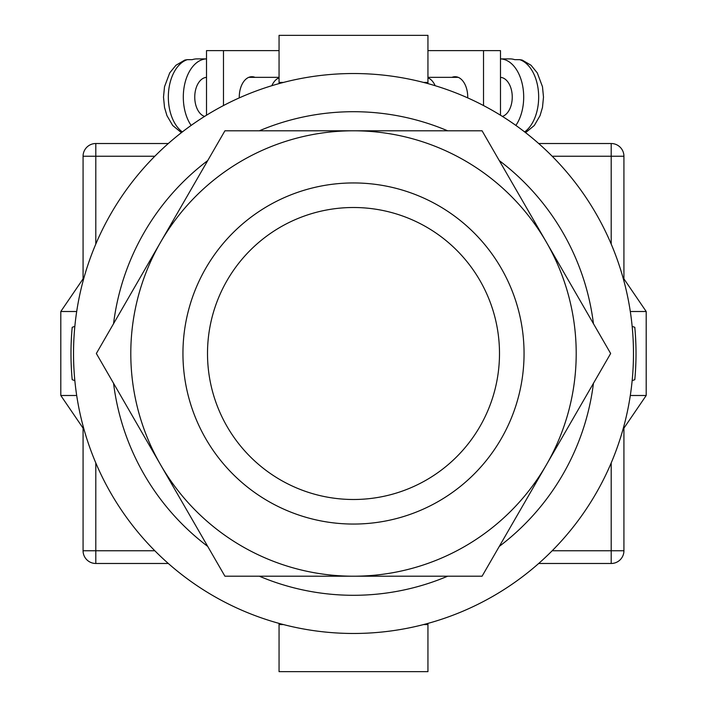 <?xml version="1.0" encoding="UTF-8"?>
<svg xmlns="http://www.w3.org/2000/svg" width="707" height="707" viewBox="0 0 707 707"><rect width="100%" height="100%" fill="white"/><g stroke="black" fill="none" stroke-linecap="round" stroke-linejoin="round"><path stroke-width="1.06" d="M353.5 633.472A279.972 279.972 0 0 0 633.472 353.5A279.972 279.972 0 0 0 353.5 73.528A279.972 279.972 0 0 0 73.528 353.5A279.972 279.972 0 0 0 353.5 633.472M74.845 380.631L72.202 379.703A282.517 282.517 0 0 1 72.202 327.297L74.845 326.369M632.155 326.369L634.798 327.297A282.517 282.517 0 0 1 634.798 379.703L632.155 380.631M259.336 576.205A241.794 241.794 0 0 0 447.664 576.205M499.283 546.405A241.794 241.794 0 0 0 593.447 383.3M593.447 323.7A241.794 241.794 0 0 0 499.283 160.595M447.664 130.795A241.794 241.794 0 0 0 259.336 130.795M207.717 160.595A241.794 241.794 0 0 0 113.553 323.7M113.553 383.3A241.794 241.794 0 0 0 207.717 546.405M622.92 429.635L646.198 395.496L630.308 395.496M630.308 311.504L646.198 311.504L646.198 395.496M622.92 277.365L646.198 311.504M84.08 277.365L60.802 311.504L60.802 395.496L76.692 395.496M76.692 311.504L60.802 311.504M84.08 429.635L60.802 395.496M279.053 623.388L279.053 624.564L283.436 624.564M427.947 623.388L427.947 624.564L423.564 624.564M427.947 624.564L427.947 671.65L279.053 671.65L279.053 624.564M279.053 83.612L279.053 35.35L427.947 35.35L427.947 82.436L423.564 82.436M427.947 83.612L427.947 82.436M283.436 82.436L279.053 82.436M467.716 97.884A20.362 12.629 -90 0 0 467.725 97.071A20.362 12.629 -90 0 0 455.096 76.71A20.362 12.629 -90 0 0 451.959 77.346M427.947 50.621L483.517 50.621L483.517 105.546M483.517 50.621L500.485 50.621L500.485 115.214M502.412 116.416A19.725 12.24 -90 0 0 512.248 97.071A19.725 12.24 -90 0 0 500.485 77.363M524.647 131.926A38.178 23.684 -90 0 0 538.663 97.071A38.178 23.684 -90 0 0 519.716 59.662L514.731 59.662A38.178 23.684 90 0 0 509.994 58.893L500.485 58.893A38.178 23.684 90 0 1 523.693 97.071A38.178 23.684 90 0 1 515.871 125.422M435.15 85.697A19.725 12.24 -90 0 0 427.947 77.867M519.716 59.662L522.19 60.068L531.054 65.265L537.285 72.901L542.481 86.705L543.497 97.115L542.481 107.411L540.068 115.603L534.306 125.493L525.575 132.651M239.284 97.884A20.362 12.629 -90 0 1 239.275 97.071A20.362 12.629 -90 0 1 251.904 76.71A20.362 12.629 -90 0 1 255.041 77.346M279.053 50.621L223.483 50.621L223.483 105.546M223.483 50.621L206.515 50.621L206.515 115.214M204.588 116.416A19.725 12.24 -90 0 1 194.752 97.071A19.725 12.24 -90 0 1 206.515 77.363M271.85 85.697A19.725 12.24 -90 0 1 279.053 77.867M182.353 131.926A38.178 23.684 -90 0 1 168.337 97.071A38.178 23.684 -90 0 1 187.284 59.662L192.269 59.662A38.178 23.684 90 0 1 197.006 58.893L206.515 58.893A38.178 23.684 90 0 0 183.307 97.071A38.178 23.684 90 0 0 191.129 125.422M187.284 59.662L184.81 60.068L175.946 65.265L169.715 72.901L164.519 86.705L163.503 97.115L164.519 107.411L166.932 115.603L172.694 125.493L181.425 132.651M168.319 563.479L95.799 563.479A12.726 12.726 0 0 1 83.073 550.753L83.073 428.159M83.073 278.841L83.073 156.247L95.799 156.247L95.799 244.074M611.202 244.074L611.202 156.247L623.928 156.247L623.928 278.841M623.928 428.159L623.928 550.753A12.726 12.726 0 0 1 611.202 563.479L538.681 563.479M154.815 156.247L95.799 156.247L95.799 143.521A12.726 12.726 0 0 0 83.073 156.247A12.726 12.726 0 0 1 95.799 143.521L168.319 143.521M538.681 143.521L611.202 143.521A12.726 12.726 0 0 1 623.928 156.247A12.726 12.726 0 0 0 611.202 143.521L611.202 156.247L552.185 156.247M353.5 576.205L482.077 576.205L610.654 353.5L482.077 130.795L224.923 130.795L96.346 353.5L224.923 576.205L353.5 576.205M576.205 353.5A222.705 222.705 0 0 1 353.5 576.205A222.705 222.705 0 0 1 130.795 353.5A222.705 222.705 0 0 1 353.5 130.795A222.705 222.705 0 0 1 576.205 353.5M95.799 462.926L95.799 550.753L154.815 550.753M552.185 550.753L611.202 550.753L611.202 462.926M611.202 563.479A12.726 12.726 0 0 0 623.928 550.753L611.202 550.753L611.202 563.479M95.799 563.479L95.799 550.753L83.073 550.753A12.726 12.726 0 0 0 95.799 563.479M207.505 353.5A145.995 145.995 0 0 0 353.5 499.496A145.995 145.995 0 0 0 499.496 353.5A145.995 145.995 0 0 0 353.5 207.505A145.995 145.995 0 0 0 207.505 353.5M524.055 353.5A170.555 170.555 0 0 1 353.5 524.055A170.555 170.555 0 0 1 182.945 353.5A170.555 170.555 0 0 1 353.5 182.945A170.555 170.555 0 0 1 524.055 353.5M458.233 77.346L427.947 77.346M248.767 77.346L279.053 77.346"/></g></svg>
